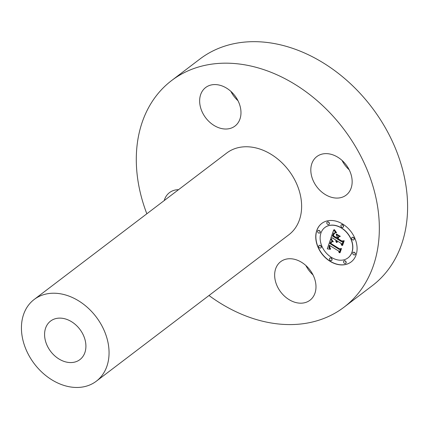 <?xml version="1.0" encoding="UTF-8"?>
<svg xmlns="http://www.w3.org/2000/svg" width="429" height="429" viewBox="0 0 429 429"><rect width="100%" height="100%" fill="white"/><g stroke="black" fill="none" stroke-linecap="round" stroke-linejoin="round"><path stroke-width="0.64" d="M305.898 265.535A24.217 18.302 -127.3 0 0 313.004 274.882M278.26 264.012A24.217 18.302 -127.3 0 0 282.143 293.747A24.217 18.302 -127.3 0 0 309.974 300.23A24.217 18.302 -127.3 0 0 312.376 297.903A24.217 18.302 -127.3 0 0 308.489 268.168A24.217 18.302 -127.3 0 0 280.657 261.685A24.217 18.302 -127.3 0 0 278.26 264.012M146.836 213.787A142.385 107.62 52.7 0 1 136.347 155.759A142.385 107.62 52.7 0 1 171.616 80.55A142.385 107.62 52.7 0 1 305.775 91.618A142.385 107.62 52.7 0 1 379.284 231.998A142.385 107.62 52.7 0 1 344.01 307.207A142.385 107.62 52.7 0 1 208.993 295.506M34.17 299.48L226.737 153.019A51.335 38.803 52.7 0 1 275.107 157.009A51.335 38.803 52.7 0 1 301.608 207.62A51.335 38.803 52.7 0 1 288.889 234.738L96.321 381.204A51.335 38.803 52.7 0 1 47.951 377.214A51.335 38.803 52.7 0 1 21.45 326.598A51.335 38.803 52.7 0 1 34.17 299.48A51.335 38.803 52.7 0 1 82.534 303.475A51.335 38.803 52.7 0 1 109.041 354.086A51.335 38.803 52.7 0 1 96.321 381.204M164.216 200.574A24.217 18.302 52.7 0 1 169.482 192.626A24.217 18.302 52.7 0 1 178.544 189.672M237.371 123.74A24.217 18.302 52.7 0 1 234.969 126.072A24.217 18.302 52.7 0 1 207.137 119.584A24.217 18.302 52.7 0 1 203.255 89.854A24.217 18.302 52.7 0 1 205.652 87.521A24.217 18.302 52.7 0 1 233.483 94.01A24.217 18.302 52.7 0 1 237.371 123.74M319.814 190.245A24.217 18.302 52.7 0 1 316.827 156.58A24.217 18.302 52.7 0 1 343.152 161.46A24.217 18.302 52.7 0 1 346.144 195.125A24.217 18.302 52.7 0 1 319.814 190.245M342.819 224.126A24.217 18.302 52.7 0 1 351.083 261.98A24.217 18.302 52.7 0 1 330.03 261.288A24.217 18.302 52.7 0 1 321.766 223.434A24.217 18.302 52.7 0 1 342.819 224.126M171.616 80.55L199.887 59.052A142.385 107.62 52.7 0 1 230.952 44.369A142.385 107.62 52.7 0 1 394.38 145.881A142.385 107.62 52.7 0 1 407.55 210.494A142.385 107.62 52.7 0 1 372.275 285.709L344.01 307.207M230.893 91.377A24.217 18.302 -127.3 0 0 237.998 100.718M342.063 160.43A24.217 18.302 -127.3 0 0 348.085 168.747A24.217 18.302 -127.3 0 0 349.174 169.777M321.83 223.386A24.217 18.302 -127.3 0 0 330.158 261.191A24.217 18.302 -127.3 0 0 351.147 261.931M44.589 333.859A24.217 18.302 52.7 0 1 50.584 321.069A24.217 18.302 52.7 0 1 73.402 322.951A24.217 18.302 52.7 0 1 85.902 346.825A24.217 18.302 52.7 0 1 79.907 359.615A24.217 18.302 52.7 0 1 57.089 357.732A24.217 18.302 52.7 0 1 44.589 333.859M348.037 257.845A19.08 14.42 -127.3 0 0 348.101 257.797A19.08 14.42 -127.3 0 0 341.591 227.971A19.08 14.42 -127.3 0 0 325 227.429A19.08 14.42 -127.3 0 0 324.941 227.477M319.809 232.909A1.469 1.11 -127.3 0 0 319.873 232.867A1.469 1.11 -127.3 0 0 319.369 230.571A1.469 1.11 -127.3 0 0 318.093 230.529A1.469 1.11 -127.3 0 0 318.034 230.582M343.093 227.214A1.469 1.11 -127.3 0 0 343.157 227.172A1.469 1.11 -127.3 0 0 342.653 224.876A1.469 1.11 -127.3 0 0 341.377 224.834A1.469 1.11 -127.3 0 0 341.318 224.887M328.995 224.362A1.469 1.11 -127.3 0 0 329.059 224.319A1.469 1.11 -127.3 0 0 328.56 222.024A1.469 1.11 -127.3 0 0 327.284 221.981A1.469 1.11 -127.3 0 0 327.22 222.034M354.944 254.74A1.469 1.11 -127.3 0 0 355.008 254.692A1.469 1.11 -127.3 0 0 354.51 252.397A1.469 1.11 -127.3 0 0 353.233 252.354A1.469 1.11 -127.3 0 0 353.169 252.408M353.839 239.795A1.469 1.11 -127.3 0 0 353.904 239.752A1.469 1.11 -127.3 0 0 353.405 237.457A1.469 1.11 -127.3 0 0 352.129 237.414A1.469 1.11 -127.3 0 0 352.064 237.468M331.66 260.435A1.469 1.11 -127.3 0 0 331.724 260.387A1.469 1.11 -127.3 0 0 331.226 258.097A1.469 1.11 -127.3 0 0 329.949 258.054A1.469 1.11 -127.3 0 0 329.885 258.102M320.908 247.855A1.469 1.11 -127.3 0 0 320.978 247.806A1.469 1.11 -127.3 0 0 320.474 245.511A1.469 1.11 -127.3 0 0 319.197 245.474A1.469 1.11 -127.3 0 0 319.138 245.522M345.758 263.288A1.469 1.11 -127.3 0 0 345.822 263.24A1.469 1.11 -127.3 0 0 345.318 260.945A1.469 1.11 -127.3 0 0 344.042 260.907A1.469 1.11 -127.3 0 0 343.983 260.955M331.386 257.346A19.08 14.42 -127.3 0 0 347.973 257.893A19.08 14.42 -127.3 0 0 341.463 228.067A19.08 14.42 -127.3 0 0 324.876 227.52A19.08 14.42 -127.3 0 0 331.386 257.346M318.468 232.92A1.469 1.11 -127.3 0 0 319.744 232.963A1.469 1.11 -127.3 0 0 319.246 230.668A1.469 1.11 -127.3 0 0 317.969 230.625A1.469 1.11 -127.3 0 0 318.468 232.92M341.752 227.225A1.469 1.11 -127.3 0 0 343.028 227.268A1.469 1.11 -127.3 0 0 342.53 224.973A1.469 1.11 -127.3 0 0 341.253 224.93A1.469 1.11 -127.3 0 0 341.752 227.225M327.654 224.372A1.469 1.11 -127.3 0 0 328.93 224.415A1.469 1.11 -127.3 0 0 328.432 222.12A1.469 1.11 -127.3 0 0 327.155 222.077A1.469 1.11 -127.3 0 0 327.654 224.372M353.609 254.746A1.469 1.11 -127.3 0 0 354.885 254.788A1.469 1.11 -127.3 0 0 354.381 252.493A1.469 1.11 -127.3 0 0 353.105 252.45A1.469 1.11 -127.3 0 0 353.609 254.746M352.504 239.806A1.469 1.11 -127.3 0 0 353.78 239.849A1.469 1.11 -127.3 0 0 353.276 237.553A1.469 1.11 -127.3 0 0 352 237.51A1.469 1.11 -127.3 0 0 352.504 239.806M331.097 258.194A1.469 1.11 -127.3 0 0 329.821 258.151A1.469 1.11 -127.3 0 0 330.325 260.441A1.469 1.11 -127.3 0 0 331.601 260.483A1.469 1.11 -127.3 0 0 331.097 258.194M320.35 245.608A1.469 1.11 -127.3 0 0 319.074 245.57A1.469 1.11 -127.3 0 0 319.573 247.86A1.469 1.11 -127.3 0 0 320.849 247.903A1.469 1.11 -127.3 0 0 320.35 245.608M345.195 261.041A1.469 1.11 -127.3 0 0 343.919 260.998A1.469 1.11 -127.3 0 0 344.417 263.293A1.469 1.11 -127.3 0 0 345.694 263.336A1.469 1.11 -127.3 0 0 345.195 261.041M330.652 239.189L332.743 241.843L330.882 241.758L329.933 243.559L339.21 249.437L340.476 249.061L339.2 252.772L338.588 251.013L330.04 245.704L329.681 247.313L330.593 248.927L329.504 247.576L329.788 245.656L329.397 245.302L328.952 247.699L330.357 249.308L327.284 248.831L330.652 239.189M331.386 239.087L333.22 241.774L331.386 239.087M331.735 241.951L330.829 243.431L339.462 248.804L341.522 248.514L340.09 252.665L339.795 252.708L341.135 248.82L339.446 249.088L330.496 243.533L331.108 242.106L331.617 242.036M333.703 229.874L335.821 232.808L333.741 233.086L332.454 236.025L336.475 238.524L336.642 238.025L333.097 235.821L333.896 233.666L335.135 232.99L334.17 233.692L333.397 235.762L336.711 237.827L337.135 236.599L336.132 234.395L339.73 236.631L337.832 237.114L337.194 238.969L341.522 241.661L342.996 241.312L341.623 245.302L340.964 243.286L337.269 240.991L337.156 242.439L337.038 240.846L336.636 240.594L336.583 242.514L335.918 241.393L335.912 240.149L332.293 237.897L330.807 238.304L333.703 229.874M334.647 229.982L336.567 232.679L335.231 231.419L334.647 229.982M340.347 236.299L336.433 234.121L340.347 236.299M338.159 238.722L341.833 241.001L344.197 240.739L342.578 245.442L342.278 245.495L343.806 241.05L341.865 241.27L337.854 238.781L338.728 237.055L338.159 238.722M327.284 248.831L330.614 239.135M329.397 245.302L329.788 245.656M329.611 246.133L329.912 245.56M329.552 246.316L329.735 246.037M329.504 246.493L329.681 246.219M329.472 246.664L329.633 246.396M329.606 247.839L329.628 247.479M330.04 245.704L338.588 251.013M339.28 252.542L338.712 250.917M331.188 239.21L331.204 238.915M331.317 239.43L331.311 239.114M331.472 239.661L331.445 239.334M331.649 239.913L331.601 239.564M331.848 240.176L331.773 239.816M332.062 240.449L331.971 240.079M332.303 240.744L332.191 240.353M332.561 241.044L332.427 240.648M332.845 241.366L332.69 240.953M333.328 241.656L332.974 241.27M330.904 242.433L331.134 242.154M330.496 243.533L330.764 242.991M339.446 249.088L330.625 243.436M341.135 248.82L339.57 248.997M339.795 252.708L341.259 248.723M330.807 238.304L333.762 229.976M332.293 237.897L330.931 238.208M335.912 240.149L332.416 237.8M335.864 240.406L336.041 240.052M335.837 240.658L335.987 240.31M335.837 240.91L335.966 240.562M335.864 241.152L335.966 240.814M335.918 241.393L335.993 241.055M335.998 241.624L336.046 241.296M336.105 241.854L336.127 241.527M336.239 242.079L336.229 241.758M336.395 242.299L336.363 241.983M336.636 240.594L337.038 240.846M337.269 240.991L340.964 243.286M341.704 245.066L341.093 243.189M337.832 237.114L339.655 236.588M337.135 236.599L336.368 234.545M336.711 237.827L337.264 236.502M334.046 233.462L334.33 233.194M333.896 233.666L334.17 233.365M333.762 233.907L334.025 233.569M333.633 234.18L333.885 233.81M333.51 234.497L333.757 234.084M333.295 235.162L333.639 234.4M333.231 235.371L333.419 235.065M333.097 235.821L333.354 235.28M336.642 238.025L333.22 235.73M336.475 238.524L336.77 237.929M334.427 230.03L334.395 229.595M334.62 230.4L334.556 229.933M334.818 230.754L334.743 230.303M335.022 231.097L334.942 230.663M335.231 231.419L335.146 231M335.451 231.719L335.355 231.322M335.671 232.009L335.575 231.628M335.907 232.282L335.8 231.912M336.143 232.534L336.03 232.186M336.39 232.775L336.272 232.438M340.143 236.427L336.572 234.036M337.854 238.781L338.519 237.119M341.865 241.27L337.982 238.685M343.806 241.05L341.993 241.173M342.278 245.495L343.935 240.953"/></g></svg>
